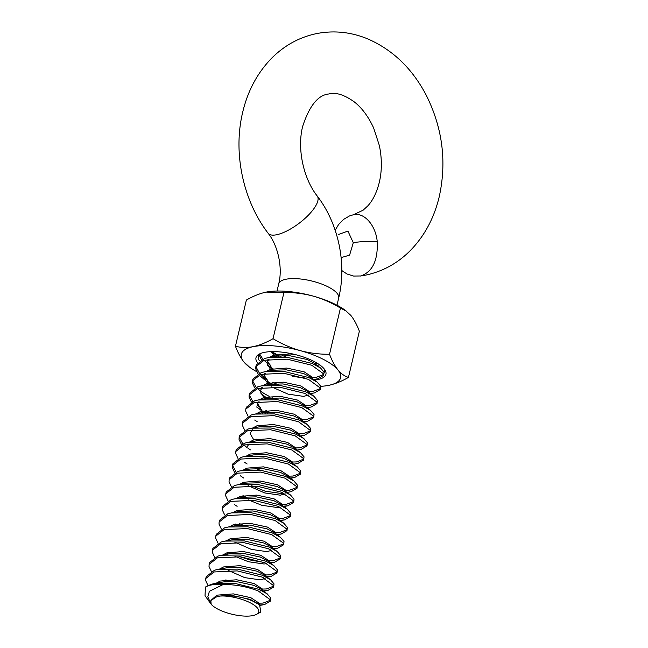 <?xml version="1.0" encoding="UTF-8"?>
<svg xmlns="http://www.w3.org/2000/svg" width="648" height="648" viewBox="0 0 648 648"><rect width="100%" height="100%" fill="white"/><g stroke="black" fill="none" stroke-linecap="round" stroke-linejoin="round"><path stroke-width="0.97" d="M317.253 196.061C338.564 223.892 346.955 263.874 338.685 298.031A30.812 10.384 13.3 0 0 320.306 283.541A30.812 10.384 13.3 0 0 285.938 279.248A30.812 10.384 13.3 0 0 278.721 283.856C282.868 268.175 278.138 245.754 268.134 233.256A30.812 10.749 -37.1 0 0 276.599 234.754A30.812 10.749 -37.1 0 0 306.431 217.08A30.812 10.749 -37.1 0 0 317.253 196.061C303.296 178.403 296.986 148.416 302.665 126.401C309.371 105.818 318.087 95.013 328.811 93.984C335.729 92.048 344.226 94.697 354.302 101.914C361.924 107.9 368.364 116.567 373.621 127.915L379.364 145.573C382.028 158.59 382.012 170.853 379.307 182.38C376.658 192.691 372.794 200.556 367.708 205.975L363.139 210.179L353.541 214.715C364.079 212.155 375.735 225.131 377.241 241.655C378.019 260.383 372.551 271.812 360.823 275.959L353.622 276.056L347.077 274.031L341.812 270.564M341.123 257.604L349.596 255.15L353.281 242.7L347.927 231.093L338.621 234.446M259.897 605.013L264.514 604.584L270.321 601.182L270.257 599.732L258.422 591.081C247.747 586.788 236.058 584.569 223.358 584.439A34.012 11.47 13.3 0 0 205.424 587.08L211.167 584.318L214.877 583.459L234.293 583.24L258.836 589.324L267.17 593.827L270.67 597.966L270.321 601.182M270.362 600.259L263.104 603.077L257.515 603.215M222.944 580.333L225.439 581.629M263.242 590.895L267.851 590.474L273.65 587.072L273.594 585.614L261.76 576.971L237.209 570.888L214.083 571.965L205.781 578.478L205.691 580.6L207.992 585.5M205.781 578.478L206.202 576.712L214.504 570.2L218.214 569.341L237.63 569.122L262.173 575.205L270.508 579.717L274.007 583.848L273.65 587.072M273.699 586.148L266.441 588.959L260.844 589.105M229.044 581.345L225.86 579.863M226.282 566.222L228.776 567.51M266.571 576.785L271.188 576.356L276.988 572.954L276.931 571.504L265.089 562.861L240.546 556.778L217.42 557.847L209.118 564.359L209.021 566.49L211.329 571.39M209.118 564.368L209.539 562.602L217.841 556.089L221.551 555.231L240.959 555.012L265.51 561.095L273.845 565.599L277.344 569.738L276.988 572.954M277.036 572.03L269.779 574.849L264.181 574.987M239.695 556.681L250.411 560.042L264.084 562.448M269.908 562.667L274.525 562.245L280.325 558.843L280.268 557.385L268.426 548.743L243.883 542.66L220.757 543.737L212.455 550.249L212.358 552.371L214.666 557.272M212.455 550.249L212.876 548.483L221.179 541.971L224.888 541.112L244.296 540.894L268.847 546.977L277.182 551.489L280.681 555.62L280.325 558.843M280.373 557.92L273.116 560.731L267.519 560.876M273.675 548.872L277.862 548.127L283.662 544.725L283.597 543.275L271.763 534.632L247.22 528.549L224.095 529.619L215.792 536.131L215.695 538.261L218.003 543.162M215.792 536.139L216.205 534.373L224.516 527.861L228.226 527.002L247.633 526.784L272.184 532.867L280.519 537.37L284.018 541.509L283.662 544.725M283.711 543.802L276.453 546.62L270.856 546.758M276.583 534.438L281.2 534.017L286.999 530.615L286.934 529.157L275.1 520.514L250.557 514.431L227.432 515.508L219.129 522.021L219.032 524.143L221.341 529.052M219.129 522.021L219.542 520.255L227.845 513.743L231.563 512.884L250.97 512.665L275.522 518.748L283.848 523.26L287.356 527.391L286.999 530.615M287.048 529.691L279.79 532.502L274.193 532.648M242.384 524.888L239.209 523.406M279.92 520.328L284.537 519.899L290.336 516.496L290.272 515.047L278.438 506.404L253.894 500.321L230.769 501.39L222.466 507.902L222.369 510.033L224.678 514.933M222.466 507.911L222.88 506.145L231.182 499.632L234.9 498.774L254.308 498.555L278.859 504.638L287.186 509.142L290.693 513.281L290.336 516.496M290.385 515.573L283.127 518.392L277.53 518.53M242.96 495.647L245.462 496.943M283.257 506.21L287.874 505.788L293.674 502.386L293.609 500.928L281.775 492.286L257.232 486.203L234.106 487.28L225.804 493.792L225.707 495.914L228.015 500.823M225.804 493.792L226.217 492.026L234.519 485.514L238.229 484.655L257.645 484.437L282.188 490.52L290.523 495.031L294.03 499.163L293.674 502.386M293.722 501.463L286.465 504.274L280.868 504.419M287.024 492.415L291.203 491.67L297.011 488.268L296.946 486.818L285.112 478.175L260.561 472.092L237.443 473.161L229.141 479.682L229.044 481.804L231.352 486.705M229.141 479.682L229.554 477.916L237.857 471.404L241.566 470.545L260.982 470.327L285.525 476.41L293.86 480.913L297.367 485.052L297.011 488.268M297.059 487.345L289.802 490.163L284.205 490.301M289.931 477.981L294.54 477.56L300.348 474.158L300.283 472.7L288.449 464.057L263.898 457.974L240.781 459.051L232.478 465.564L232.381 467.686L234.681 472.595M232.478 465.564L232.891 463.798L241.194 457.286L244.904 456.427L264.319 456.208L288.862 462.291L297.197 466.803L300.696 470.934L300.348 474.158M300.397 473.234L293.139 476.045L287.542 476.191M260.132 470.229L255.733 468.431M293.69 464.187L297.877 463.442L303.685 460.04L303.62 458.59L291.786 449.947L267.235 443.864L244.118 444.933L235.807 451.454L235.718 453.576L238.019 458.476M235.807 451.454L236.228 449.688L244.531 443.175L248.241 442.317L267.656 442.098L292.199 448.181L300.534 452.685L304.034 456.824L303.685 460.04M303.726 459.116L296.468 461.935L290.879 462.073M256.308 439.19L258.811 440.486M297.027 450.077L301.215 449.331L307.022 445.929L306.958 444.471L295.124 435.829L270.572 429.745L247.447 430.823L239.144 437.335L239.055 439.457L241.356 444.366M239.144 437.335L239.566 435.569L247.868 429.057L251.578 428.198L270.994 427.98L295.537 434.063L303.872 438.575L307.371 442.705L307.022 445.929M307.063 445.006L299.805 447.817L294.208 447.962M300.364 435.958L304.552 435.213L310.351 431.811L310.295 430.361L298.461 421.718L273.91 415.635L250.784 416.705L242.482 423.225L242.393 425.347L244.693 430.248M242.482 423.225L242.903 421.459L251.205 414.947L254.915 414.088L274.331 413.87L298.874 419.953L307.209 424.456L310.708 428.595L310.351 431.811M310.4 430.888L303.143 433.706L297.545 433.852M262.983 410.962L267.81 413.359M303.701 421.848L307.889 421.103L313.689 417.701L313.632 416.243L301.79 407.6L277.247 401.517L254.121 402.594L245.819 409.107L245.722 411.229L248.03 416.138M245.819 409.107L246.24 407.341L254.543 400.829L258.252 399.97L277.66 399.751L302.211 405.834L310.546 410.346L314.045 414.477L313.689 417.701M313.737 416.777L306.48 419.588L300.883 419.734M269.082 411.974L265.899 410.492M307.039 407.73L311.226 406.985L317.026 403.583L316.961 402.133L305.127 393.49L280.584 387.407L257.459 388.476L249.156 394.997L249.059 397.119L251.367 402.019M249.156 394.997L249.577 393.231L257.88 386.718L261.589 385.86L280.997 385.641L305.548 391.724L313.883 396.228L317.382 400.367L317.026 403.583M317.075 402.659L309.817 405.478L304.22 405.624M276.809 399.662L272.411 397.856M269.236 396.374L263.817 393.409L257.296 388.525M267.308 381.405L272.152 384.029M310.376 393.62L314.564 392.874L320.363 389.472L320.298 388.014L308.464 379.372L283.921 373.289L260.796 374.366L252.493 380.878L252.396 383L254.704 387.909M252.493 380.878L252.906 379.112L261.217 372.6L264.927 371.741L284.334 371.523L308.885 377.606L317.22 382.118L320.72 386.249L320.363 389.472M320.412 388.549L313.154 391.36L307.557 391.505M280.147 385.544L272.573 382.263M270.07 366.946L272.994 368.623M313.713 379.501L317.901 378.756L323.7 375.354L323.636 373.904L311.801 365.261L287.258 359.178L264.133 360.248L255.83 366.768L255.733 368.89L258.042 373.791M255.83 366.768L256.244 365.002L264.546 358.49L268.264 357.631L287.671 357.413L312.223 363.496L320.549 367.999L324.057 372.138L323.7 375.354M323.749 374.431L316.491 377.249L310.894 377.395M271.528 351.621L281.159 356.902M317.317 363.293L314.231 363.277M286.821 357.315L282.423 355.517M237.128 506.323L234.673 504.727M243.794 478.094L240.424 475.835M236.083 471.995L232.794 465.92L232.754 464.697M247.131 463.984L244.677 462.38M250.468 449.866L248.014 448.27M247.099 447.606L243.956 444.982M242.757 443.767L239.468 437.692L239.428 436.469M257.143 421.637L254.688 420.042M262.197 411.14L256.6 406.96L260.067 409.293M260.48 407.527L257.11 405.267M252.769 401.42L249.48 395.353L249.44 394.13M256.106 387.31L252.817 381.235L252.777 380.012M259.022 374.957L264.295 379.493M267.154 379.299L264.7 377.695M263.776 377.039L260.634 374.414M259.443 373.191L256.154 367.124L256.114 365.901M259.07 354.796L261.379 359.681M270.491 365.18L268.037 363.585M267.114 362.921L263.971 360.296M262.78 359.081L259.726 354.1M259.581 604.77L250.371 599.432L232.916 595.658L219.988 596.055L216.473 596.93L210.859 600.526L211.135 604.211A25.167 8.489 -166.7 0 0 218.157 609.282A25.167 8.489 -166.7 0 0 256.389 614.409A25.167 8.489 -166.7 0 0 250.274 602.81A25.167 8.489 -166.7 0 0 220.709 595.974C231.239 595.099 241.672 596.678 251.999 600.704L259.581 604.77L260.828 612.044L256.389 614.409M219.299 596.184L220.709 595.974M211.135 604.211L207.806 596.84L209.417 591.268L223.358 584.439M205.424 587.08L205.035 595.698L210.381 603.215M214.877 583.459L223.325 581.945L236.253 581.54L253.708 585.314L260.245 588.651L267.17 593.827M218.214 569.341L226.662 567.826L239.59 567.429L257.037 571.204L263.582 574.533L265.494 576.72M265.105 578.502L260.302 579.871L244.693 577.619L228.08 570.321M221.551 555.231L229.991 553.716L242.927 553.311L260.375 557.086L266.919 560.423L273.845 565.599M228.428 554L227.075 552.768M224.888 541.112L233.329 539.606L246.264 539.201L263.712 542.975L270.248 546.305L277.182 551.489M271.779 550.274L266.976 551.642L251.367 549.391L234.754 542.093M228.226 527.002L236.666 525.488L249.601 525.082L267.049 528.857L273.586 532.194L280.519 537.37M231.563 512.884L240.003 511.377L252.939 510.972L270.386 514.747L276.923 518.076L283.848 523.26M234.9 498.774L243.34 497.259L256.276 496.854L273.723 500.629L280.26 503.966L287.186 509.142M238.229 484.655L246.677 483.149L259.613 482.744L277.061 486.518L283.597 489.848L290.523 495.031M285.128 493.817L280.317 495.185L264.708 492.934L248.103 485.635M241.566 470.545L250.015 469.031L262.95 468.625L280.398 472.4L286.934 475.737L293.86 480.913M249.723 455.828L253.352 454.92L266.288 454.515L283.735 458.29L290.272 461.619L297.197 466.803M247.22 446.691L249.018 443.888M248.241 442.317L256.689 440.802L269.617 440.397L287.072 444.172L293.609 447.509L300.534 452.685M253.773 439.854L250.46 434.176L250.549 432.58L252.356 429.77M251.578 428.198L260.026 426.692L272.954 426.287L290.409 430.061L296.946 433.39L303.872 438.575M254.915 414.088L263.363 412.574L276.291 412.169L293.738 415.943L300.283 419.28L307.209 424.456M262.383 413.343L260.439 411.626M257.224 404.352L259.03 401.541M263.064 399.371L266.692 398.463L279.628 398.058L297.076 401.833L303.62 405.162L310.546 410.346M265.721 399.225L265.17 398.779M263.776 397.516L260.472 391.838L260.561 390.242L262.367 387.431M266.401 385.26L270.03 384.345L282.965 383.94L300.413 387.715L306.95 391.052L313.883 396.228M308.48 395.021L303.677 396.382L288.068 394.138L271.455 386.832M269.058 385.115L263.809 377.719L263.898 376.124L265.704 373.313M269.738 371.142L273.367 370.235L286.303 369.83L303.75 373.604L310.287 376.934L317.22 382.118M272.387 370.996L271.844 370.551M270.451 369.287L267.146 363.609L267.235 362.013L269.041 359.203M273.075 357.032L276.704 356.117L289.64 355.712L307.087 359.486L313.624 362.823L320.549 367.999M275.724 356.886L271.139 351.637M210.884 600.421L216.894 595.172L233.337 593.892L250.784 597.667L259.265 603.248L259.208 604.495M216.1 583.24L220.231 581.054L236.674 579.774L254.121 583.548L262.594 589.129L262.545 590.377M260.115 591.827L259.394 591.989M219.437 569.13L223.568 566.943L240.011 565.663L257.459 569.438L265.931 575.019L265.882 576.266M263.453 577.716L262.732 577.87L263.493 577.733M222.774 555.012L226.905 552.825L243.348 551.545L260.796 555.32L269.268 560.901L269.22 562.148M266.79 563.598L264.052 563.995L248.443 561.743L234.957 556.308M230.615 553.611L228.882 552.266M226.103 540.902L230.243 538.715L246.686 537.435L264.133 541.21L272.606 546.79L272.597 548.062M270.127 549.488L269.406 549.642M229.441 526.784L233.572 524.596L250.015 523.317L267.47 527.091L275.943 532.672L275.926 533.952M236.731 524.969L235.556 524.038M232.778 512.673L236.909 510.486L253.352 509.207L270.807 512.981L279.28 518.562L279.345 519.494M236.115 498.555L240.246 496.368L256.689 495.088L274.136 498.863L282.617 504.444L282.569 505.691M280.139 507.141L277.401 507.538L261.792 505.286L248.306 499.851M243.964 497.154L243.405 496.741M239.452 484.445L243.583 482.258L260.026 480.978L277.474 484.753L285.954 490.334L285.938 491.605M282.747 493.185L280.738 493.42L265.129 491.168L251.643 485.733M242.789 470.327L246.92 468.14L263.363 466.86L280.811 470.634L289.291 476.223L289.243 477.463M246.102 456.233L250.258 454.029L266.701 452.75L284.148 456.524L292.629 462.105L292.58 463.352M247.633 444.933L247.933 444.058M249.44 442.122L253.595 439.911L270.038 438.631L287.485 442.406L295.966 447.995L295.917 449.234M257.305 440.697L256.746 440.284M252.801 427.988L256.932 425.801L273.375 424.521L290.822 428.296L299.295 433.877L299.149 435.723M256.138 413.87L260.269 411.683L276.712 410.403L294.16 414.177L302.632 419.766L302.584 421.006M265.202 413.303L263.979 412.468M262.246 411.132L257.523 403.485M259.467 399.759L263.606 397.572L280.049 396.293L297.497 400.067L305.969 405.648L305.961 406.92M303.491 408.345L302.77 408.499M260.982 388.476L261.282 387.601M262.78 385.665L266.936 383.454L283.387 382.174L300.834 385.949L309.307 391.538L309.258 392.777M271.868 385.074L270.653 384.24M268.92 382.903L264.198 375.257M263.898 376.124L264.619 373.491M266.117 371.547L270.273 369.344L286.716 368.064L304.171 371.839L312.644 377.42L312.628 378.691M275.206 370.956L273.991 370.121M272.257 368.785L267.535 361.147M267.235 362.013L267.956 359.373M269.455 357.437L273.61 355.226L290.053 353.946L295.375 354.61M315.187 362.07L315.932 364.549M278.543 356.846L272.622 351.605M259.427 360.79A34.012 11.47 13.3 0 1 258.277 356.416A34.012 11.47 13.3 0 1 260.456 353.524M257.41 362.645A35.94 12.118 13.3 0 1 259.305 354.059A35.94 12.118 13.3 0 1 264.4 352.366A35.94 12.118 13.3 0 1 298.372 355.412A35.94 12.118 13.3 0 1 324.616 369.498A35.94 12.118 13.3 0 1 317.52 379.639A35.94 12.118 13.3 0 1 314.523 380.109M304.155 377.744A34.012 11.47 13.3 0 1 292.272 376.164M256.64 371.628A51.022 17.196 13.3 0 1 249.561 367.181A51.022 17.196 13.3 0 1 243.923 362.005A51.022 17.196 13.3 0 1 253.255 346.639C246.92 347.822 240.983 347.692 235.451 346.251L246.37 300.065C253.166 296.144 259.759 293.487 266.15 292.102A51.022 17.196 13.3 0 1 267.357 291.875A51.022 17.196 13.3 0 1 313.187 296.104A51.022 17.196 13.3 0 1 345.254 310.295L350.892 315.471C354.091 319.521 356.91 324.778 359.365 331.217L348.446 377.403C344.728 376.294 341.245 373.823 338.005 370.008A51.022 17.196 13.3 0 1 328.666 385.366A51.022 17.196 13.3 0 1 327.459 385.592A51.022 17.196 13.3 0 1 320.736 386.329M300.299 350.641A51.022 17.196 13.3 0 1 338.005 370.008C334.805 365.95 331.979 360.693 329.532 354.254C319.675 354.375 309.93 353.176 300.299 350.641C290.693 347.871 281.613 343.886 273.035 338.677C266.32 342.565 259.726 345.222 253.255 346.639A51.022 17.196 13.3 0 1 300.299 350.641M235.451 346.251C237.905 352.698 240.732 357.947 243.923 362.005L249.561 367.181M327.839 385.528L328.666 385.366C335.138 383.948 341.731 381.291 348.446 377.403M266.15 292.102L283.954 292.491C293.811 292.37 303.556 293.568 313.187 296.104C322.793 298.874 331.873 302.859 340.451 308.067L346.421 311.161M283.954 292.491L273.035 338.677M340.451 308.067L329.532 354.254M323.83 368.501A34.012 11.47 13.3 0 1 324.478 372.065A34.012 11.47 13.3 0 1 324.186 372.892M377.241 241.655A17.01 2.179 178.2 0 0 353.281 242.7M268.134 233.256C242.887 200.321 232.891 152.669 242.692 112.226C247.844 90.501 257.718 72.276 272.33 57.534C284.95 45.109 299.724 37.122 316.637 33.583C333.979 30.229 351.038 32.011 367.797 38.92C392.923 49.912 412.436 68.745 426.344 95.418C442.552 127.996 446.861 161.708 439.271 196.555C434.128 218.255 424.27 236.463 409.69 251.197C397.054 263.647 382.271 271.65 365.334 275.197L359.996 276.097M353.403 214.747L349.475 215.954L343.537 219.429L338.596 224.516L335.17 230.251M338.685 298.031L336.992 305.208M278.721 283.856L277.02 291.033M263.582 574.533L270.508 579.717M253.352 454.92L244.904 456.427M266.692 398.463L258.252 399.97M270.03 384.345L261.589 385.86M273.367 370.235L264.927 371.741M276.704 356.117L268.264 357.631M271.447 351.629L276.769 355.598M319.756 364.905L316.483 365.488M267.632 365.383L272.209 368.801M260.958 393.611L265.534 397.03M294.54 477.56L290.361 478.305M287.874 505.788L283.686 506.534M280.171 507.157L279.41 507.303M284.537 519.899L280.349 520.644M281.2 534.017L277.012 534.754M274.525 562.245L270.338 562.982M271.188 576.356L266.433 577.206M267.851 590.474L263.663 591.211M264.514 604.584L260.294 605.337"/></g></svg>
